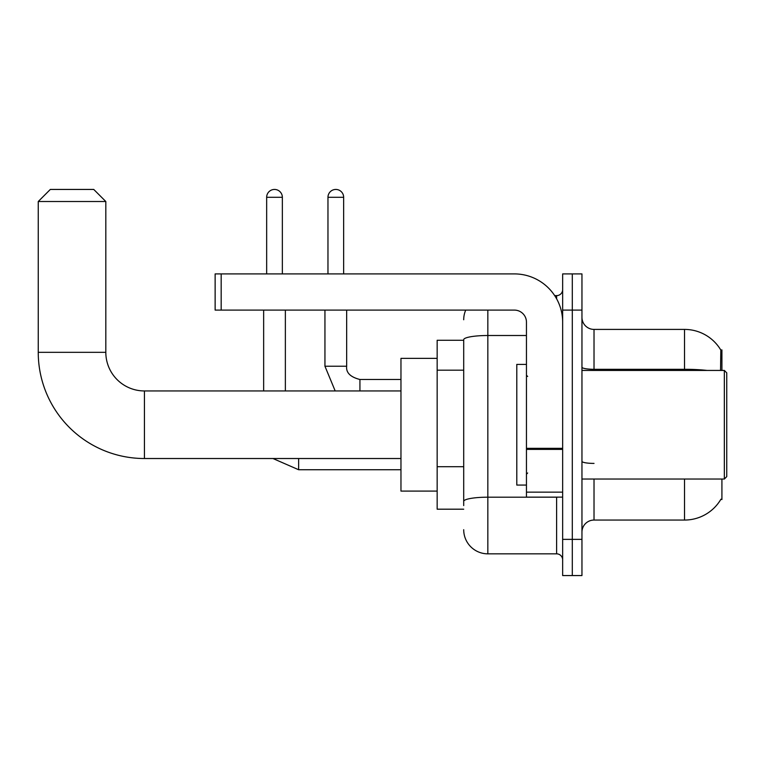 <?xml version="1.0" encoding="UTF-8"?>
<svg xmlns="http://www.w3.org/2000/svg" width="765" height="765" viewBox="0 0 765 765"><rect width="100%" height="100%" fill="white"/><g stroke="black" fill="none" stroke-linecap="round" stroke-linejoin="round"><path stroke-width="1.15" d="M721.921 370.432L721.921 349.921L720.831 350.074A42.228 42.228 0 0 0 684.522 329.409A42.228 42.228 0 0 1 720.735 349.921A42.228 42.228 0 0 0 684.522 329.409L594.023 329.409A12.068 12.068 0 0 1 581.955 317.341A12.068 12.068 0 0 0 594.023 329.409L594.023 370.432M721.921 479.033L721.921 499.545L720.946 499.182A42.228 42.228 0 0 1 684.522 520.057A42.228 42.228 0 0 0 720.735 499.545M463.705 340.272L437.159 340.272L437.159 509.194L463.705 509.194M581.955 532.124A12.068 12.068 0 0 1 594.023 520.057L684.522 520.057L684.522 479.033M572.306 539.363L572.306 575.557L581.955 575.557L581.955 539.363L572.306 539.363L572.306 575.557L562.648 575.557L562.648 539.363L572.306 539.363L572.306 310.102L572.306 539.363M562.648 539.363L562.648 273.908L572.306 273.908L572.306 310.102L572.306 273.908L581.955 273.908L581.955 539.363M720.534 370.432L720.831 350.074A42.228 42.228 0 0 0 684.522 329.409L684.522 369.294L594.023 369.294A12.068 2.094 0 0 1 581.955 367.2M463.705 505.579L463.705 339.698A24.136 4.188 180 0 1 487.841 335.51L526.454 335.51M487.841 310.102L487.841 553.841L556.614 553.841L556.614 497.126M554.692 295.625L556.614 295.625A6.034 6.034 0 0 0 562.648 289.591M562.648 559.875A6.034 6.034 0 0 0 556.614 553.841M463.705 319.751A24.136 24.136 0 0 1 465.722 310.102M487.841 553.841A24.136 24.136 0 0 1 463.705 529.705M400.965 458.522L144.432 458.522L144.432 390.944A38.613 38.613 0 0 1 105.819 352.33L105.819 201.511L38.25 201.511L50.318 189.443L93.751 189.443L105.819 201.511M144.432 390.944A38.613 38.613 0 0 1 105.819 352.33A38.613 38.613 0 0 0 144.432 390.944A38.613 38.613 0 0 1 105.819 352.33A38.613 38.613 0 0 0 144.432 390.944L400.965 390.944M144.432 458.522A106.182 106.182 0 0 1 38.25 352.33L38.25 201.511M437.159 358.364L400.965 358.364L400.965 491.092L437.159 491.092M266.66 273.908L266.66 197.284A7.841 7.841 0 0 1 274.511 189.443A7.841 7.841 0 0 1 282.352 197.284L282.352 273.908M285.364 390.944L285.364 310.102M263.648 390.944L263.648 310.102M327.965 273.908L327.965 197.284A7.841 7.841 0 0 1 335.806 189.443A7.841 7.841 0 0 1 343.648 197.284L343.648 273.908M324.943 310.102L324.943 366.215L346.66 366.215L346.66 310.102M562.648 497.126L526.454 497.126L526.454 448.338L562.648 448.338M562.648 322.17A48.262 48.262 0 0 0 514.386 273.908L221.171 273.908L221.171 310.102L514.386 310.102A12.068 12.068 0 0 1 526.454 322.17L526.454 448.338M221.171 310.102L215.137 310.102L215.137 273.908L221.171 273.908M724.34 370.432L726.75 372.851L726.75 476.614L724.34 479.033L724.34 370.432L581.955 370.432M526.454 364.398L516.796 364.398L516.796 485.067L526.454 485.067M463.705 370.184L437.159 370.184M463.705 466.707L437.159 466.707M594.023 479.033L594.023 520.057M707.147 370.432A42.228 7.334 180 0 0 684.522 369.294L684.522 370.432M581.955 310.102L562.648 310.102M594.023 463.408A12.068 2.094 -0 0 1 581.955 461.314M558.708 497.126A6.034 1.052 0 0 1 556.614 497.193L487.841 497.193A24.136 4.188 180 0 0 463.705 501.381M556.614 298.799L556.614 295.625M38.25 352.33L105.819 352.33M400.965 469.739L298.637 469.739L272.962 458.522L298.637 469.739L272.962 458.522L298.637 469.739L272.962 458.522L298.637 469.739L298.637 458.522M266.66 197.284L282.352 197.284M359.933 390.944L359.933 379.507C350.36 377.069 345.933 372.651 346.66 366.215C345.933 372.651 350.36 377.069 359.933 379.488C350.36 377.069 345.933 372.651 346.66 366.215C345.933 372.651 350.36 377.069 359.933 379.488C350.36 377.069 345.933 372.651 346.66 366.215C345.933 372.651 350.36 377.069 359.933 379.488L400.965 379.488M327.965 197.284L343.648 197.284M562.648 449.38L526.454 449.38M526.454 492.144L562.648 492.144M324.943 366.215L335.185 390.944L324.943 366.215M581.955 479.033L724.34 479.033M527.659 376.466L526.454 375.261M527.659 473L526.454 474.204"/></g></svg>
